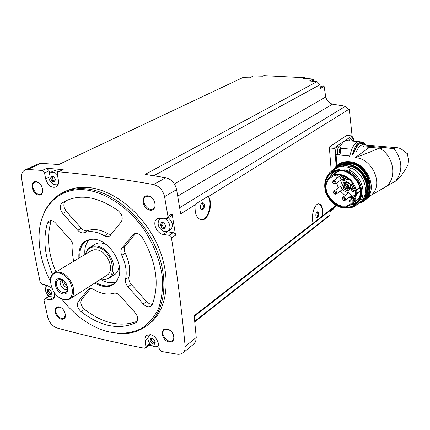 <?xml version="1.0" encoding="UTF-8"?>
<svg xmlns="http://www.w3.org/2000/svg" width="430" height="430" viewBox="0 0 430 430"><rect width="100%" height="100%" fill="white"/><g stroke="black" fill="none" stroke-linecap="round" stroke-linejoin="round"><path stroke-width="0.64" d="M334.841 148.441L329.391 147.958L329.762 146.7L346.601 135.482L352.073 135.875L335.223 147.184L334.841 148.441L336.152 166.125L336.937 154.773L349.73 155.95L349.628 156.472M329.391 147.958L331.256 171.188M336.169 205.255L322.409 215.962C323.285 208.62 322.075 204.567 318.781 203.815C314.394 203.53 310.541 217.102 313.25 223.084L194.156 315.717L196.241 337.496L185.163 346.483C181.938 312.008 177.37 275.802 171.463 237.865L170.796 236.355L169.533 235.377L163.233 234.382C156.563 233.748 151.892 222.208 156.961 218.805L160.922 217.859L166.238 218.596L167.399 218.316L167.979 216.414L164.566 196.671C162.927 190.125 159.272 186.082 153.601 184.551C119.948 178.724 88.311 174.478 58.684 171.801L57.926 171.957L57.281 173.887L58.416 180.363C58.862 183.476 58.141 185.679 56.244 186.964C51.374 188.286 47.827 185.556 45.607 178.767L44.559 172.941L42.269 170.436L27.74 169.458L24.687 170.108C22.156 171.699 21.14 174.537 21.645 178.617C27.063 214.253 33.228 248.723 40.13 282.026L42.221 284.37L47.074 285.305L51.681 288.181M348.558 109.521L208.582 196.488C213.242 203.954 208.631 220.085 201.944 219.864C196.854 218.988 194.586 213.979 195.145 204.836L180.659 213.834L176.617 189.635C175.026 183.18 171.425 179.208 165.813 177.719L145.141 174.392L317.034 81.625L319.942 84.726L320.517 88.386L324.102 86.392L325.746 96.986C326.8 100.711 329.047 103.103 332.492 104.168L345.473 106.231L348.601 109.919L349.31 109.478L352.089 135.875M166.716 231.646L173.634 232.748L174.886 233.721L175.548 235.221L172.118 213.871L167.979 216.414M318.866 203.809C321.817 205.303 322.909 209.442 322.135 216.22L313.25 223.084M336.609 205.508L194.226 316.405M322.135 216.22L322.409 215.962M195.145 204.836L194.94 204.444L208.19 196.22C212.769 203.503 207.964 219.993 201.256 219.778L200.837 219.773M208.582 196.488L208.19 196.22M345.473 106.231L179.665 207.685M324.102 86.392L323.086 85.806L320.35 87.317M312.997 81.275L313.561 80.066L313.174 79.045L303.505 78.303L304.617 77.722L304.762 78.394M319.942 84.726L153.773 175.741M325.746 96.986L174.392 183.965M333.443 207.975L333.207 209.335M63.656 192.258C71.294 188.05 80.082 186.534 90.02 187.711C115.245 190.769 143.701 214.462 157.348 244.562C171.07 274.657 168.211 306.568 151.93 321.64L147.49 325.214M148.027 195.838C155.875 196.779 157.912 211.318 150.081 210.157C142.33 209.19 140.218 194.801 148.027 195.838M36.141 181.621C42.968 182.433 45.429 196.069 38.603 195.053C31.852 194.215 29.337 180.713 36.141 181.621M59.109 306.88C65.72 308.181 67.962 320.603 61.35 319.119C54.809 317.802 52.514 305.493 59.109 306.88M167.13 328.971C174.682 330.46 176.52 343.618 168.99 341.931C161.524 340.426 159.611 327.391 167.13 328.971M49.402 296.334L45.376 298.839L44.467 299.011L44.07 300.608L47.768 317.27C49.369 322.737 52.498 326.316 57.163 328.015C84.871 335.561 113.934 342.312 144.351 348.262L145.523 347.967L145.888 346.564L144.899 338.904L145.335 337.034L146.318 335.588C151.682 333.331 155.73 335.964 158.471 343.489L159.272 348.94L161.594 351.498L178.004 354.336L180.804 354.127L183.395 352.573L184.878 349.918L185.163 346.483M45.376 298.839L49.762 299.721L53.008 299.097C54.599 297.71 54.997 295.55 54.191 292.604M194.709 321.226L330.036 214.823L327.676 217.188L194.768 321.801M170.097 341.221L169.167 341.952L169.882 341.205M148.93 345.344L152.628 346.048M156.353 346.741L159.019 347.236M45.596 285.02L45.946 286.713M47.655 294.792L48.079 296.764M25.37 169.791L37.921 164.013L40.952 163.362L58.824 164.513L242.654 77.663L249.572 77.798L253.437 75.949M58.093 171.882L63.205 169.63L46.822 168.297L42.269 170.436M317.034 81.625L309.53 80.98L313.174 79.045M253.458 75.938L262.563 76.18L263.73 75.615L304.617 77.722M193.376 344.409L195.634 341.742L196.241 337.496M173.29 334.309C174.263 336.798 174.107 338.77 172.822 340.227C168.753 344.758 159.546 334.072 164.083 330.089L167.566 329.235L170.495 330.67M65.446 314.126L64.306 317.834C60.361 321.393 52.653 310.675 56.98 307.654L59.587 307.144L61.291 307.826M42.785 189.232L42.527 192.054L41.086 193.887C36.303 197.117 29.428 184.986 34.567 182.368L36.663 181.987L39.861 183.615M148.5 196.22C153.806 196.596 157.509 205.992 153.408 208.62C148.237 212.866 139.965 200.493 145.576 196.897L148.5 196.22M330.036 214.823L330.057 211.533L333.433 208.894M332.492 104.168L177.735 196.128M43.043 215.435C46.51 206.233 52.068 199.214 59.716 194.381C67.66 189.517 76.954 187.711 87.596 188.974C112.859 192.059 141.384 215.833 155.085 246.019C168.856 276.2 166.028 308.181 149.737 323.263C141.008 331.164 130.306 334.551 117.632 333.427M50.165 280.903C42.989 266.675 39.291 252.48 39.076 238.311C38.431 208.19 58.475 186.093 86.892 190.065C106.339 193.043 127.312 206.938 142.609 227.422C153.634 243.713 160.256 260.661 162.475 278.269C162.954 289.428 161.626 299.549 158.493 308.627C154.402 316.867 148.909 323.381 142.018 328.181C130.607 333.992 117.739 334.739 103.42 330.428C87.607 324.779 73.632 314.228 61.495 298.775M125.565 279.323C125.135 281.87 125.931 284.359 127.952 286.783L143.228 303.972C146.184 306.912 148.877 307.536 151.306 305.832L152.284 304.435C159.734 284.563 156.445 262.305 142.416 237.661C139.519 233.694 136.525 232.539 133.44 234.194L121.921 248.126C120.556 250.029 120.524 252.426 121.808 255.323C125.818 263.87 127.07 271.868 125.565 279.323L128.973 277.065C130.489 269.631 129.253 261.666 125.264 253.157L121.808 255.323M78.9 258.193C78.212 245.643 83.216 239.306 93.912 239.182L95.041 239.322C108.849 240.897 122.749 261.666 119.218 275.415C115.235 287.089 107.048 289.664 94.648 283.128M118.309 210.775C97.282 196.058 78.749 193.301 62.715 202.508L62.001 202.976C59.388 205.648 59.641 209.136 62.764 213.436L77.744 230.292C79.862 232.517 81.98 233.318 84.097 232.689C90.268 230.539 97.046 231.587 104.442 235.844C106.484 237 108.269 237.064 109.795 236.038L121.195 221.907C123.168 218.187 122.206 214.473 118.309 210.775M73.616 261.354L72.53 254.065L72.95 247.245C73.288 244.697 72.477 242.23 70.504 239.849L55.685 223.138C53.298 220.676 51.052 219.999 48.945 221.101L47.44 223.165C42.876 238.752 44.559 255.78 52.487 274.243M93.697 289.476C100.797 293.776 107.473 295.044 113.73 293.265C115.885 292.749 118.03 293.615 120.163 295.862L135.273 312.9C138.089 316.62 138.487 319.753 136.455 322.306L135.697 322.828C118.739 330.213 100.523 326.488 81.05 311.648C77.47 308.149 76.54 304.789 78.249 301.57L88.43 289.229C89.875 288.186 91.633 288.272 93.697 289.476M117.669 279.785L114.831 283.08C109.499 286.987 103.13 286.772 95.723 282.44M79.991 257.538C79.33 250.244 81.238 244.863 85.715 241.391L92.025 239.118M116.019 281.967C111.241 283.542 106.081 282.666 100.556 279.344M84.925 254.587C84.323 248.196 85.79 243.208 89.316 239.628M90.87 246.798L95.906 243.805L98.475 243.02L101.921 243.057L106.006 244.364M119.051 265.063C118.97 269.105 117.696 272.152 115.224 274.216L113.74 275.173M85.849 253.109L87.526 249.583L89.897 247.336L92.853 246.137L96.852 246.078C109.886 247.449 119.825 270.873 110.268 277.42C108.075 279.124 105.42 279.71 102.302 279.167M85.527 254.227C87.096 248.771 90.692 246.352 96.309 246.97C114.316 249.233 119.266 283.854 101.141 278.968M54.502 272.787L91.531 250.599L93.987 249.766L96.777 249.803C107.215 250.926 115.154 269.685 107.473 274.91L106.296 275.668M50.326 283.193C49.778 278.785 50.788 275.544 53.358 273.475L56.12 272.26L59.404 272.271C70.074 273.604 78.523 293.158 70.789 298.425C67.66 300.661 63.893 300.398 59.48 297.635M59.082 273.104C73.261 275.614 77.959 302.489 63.85 299.452C49.982 296.856 45.042 270.497 59.082 273.104M60.103 278.764C68.203 280.215 70.928 295.571 62.844 293.883C54.846 292.405 52.041 277.216 60.103 278.764M60.625 279.392L61.936 279.806C65.123 281.505 67.01 284.203 67.596 287.912C66.736 293.663 63.699 294.287 58.475 289.782C54.884 283.51 55.604 280.048 60.625 279.392M67.623 288.686L67.349 288.944C63.903 291.948 57.507 282.789 61.264 280.236L61.667 279.989M67.601 287.998C63.936 286.638 62.285 284.026 62.646 280.166M67.29 286.299C65.252 285.192 64.177 283.488 64.054 281.188M135.697 233.393L125.388 245.981C124.028 247.879 123.985 250.271 125.264 253.157M128.973 277.065C128.543 279.608 129.333 282.085 131.344 284.499L147.291 302.349L149.764 303.956L152.29 304.408M67.026 200.208L65.661 201.073C63.054 203.739 63.301 207.212 66.403 211.49L81.329 228.271C83.436 230.491 85.548 231.281 87.666 230.652L84.097 232.689M111.042 234.683L107.968 233.769C100.593 229.534 93.826 228.497 87.666 230.652M51.347 220.59L51.095 221.213C46.526 236.688 48.144 253.587 55.954 271.921M90.563 288.498L81.705 299.318C79.996 302.532 80.921 305.88 84.49 309.358C103.044 323.532 120.631 327.499 137.245 321.253M171.274 215.924L172.118 213.871M159.804 217.8L159.132 219.596M168.302 217.757C173.113 222.487 173.698 226.626 170.054 230.163L169.716 230.324M56.658 184.986L57.824 185.271M46.822 168.297L49.106 170.785L49.574 173.419M50.934 172.296L52.465 171.328L55.298 170.543L58.238 171.812M53.659 296.985L54.341 297.108M49.17 296.173L44.612 298.92M149.145 334.454L148.898 335.588M149.269 345.08L149.855 343.64M163.029 218.198C168.882 218.687 172.548 229.136 167.646 231.297L163.142 231.163C158.261 227.75 156.955 223.858 159.224 219.494L163.029 218.198M164.502 223.638L163.497 222.756L161.18 222.385L160.75 224.412L160.293 224.594L161.599 227.443L162.631 228.303L165.055 228.615L165.254 226.744L165.878 226.459L164.502 223.638M58.34 183.922L56.996 184.873L53.61 184.588C48.735 180.885 47.59 176.95 50.176 172.774L53.578 172.156L55.647 173.199L57.48 175.048M54.228 177.16L53.374 176.284L52.971 176.633L51.315 176.004L50.616 178.171L50.928 179.407L52.761 181.772L53.008 181.503L54.911 182.019L55.147 180.052L55.508 179.907L54.228 177.16M54.529 296.313L53.734 296.947L49.971 296.668C45.645 293.357 44.435 289.874 46.343 286.213L47.66 285.45M50.53 290.32L49.67 289.508L47.746 289.089L47.44 290.863L47.106 290.976L48.305 293.507L49.197 294.297L51.229 294.658L51.304 293.034L51.799 292.825L50.53 290.32M158.675 344.871L157.547 346.22L156.369 346.741L154.623 346.768L152.747 346.107C148.431 343.016 147.087 339.582 148.721 335.814L150.554 334.583M153.967 339.743L152.967 338.926L150.812 338.41L150.532 340.114L150.005 340.313L151.274 342.92L152.279 343.726L154.547 344.156L154.596 342.64L155.316 342.296L153.967 339.743M164.959 227.255L162.879 228.083M161.417 223.998L163.663 227.588M161.97 223.659L162.384 223.062M154.526 342.71L153.564 342.721L152.435 343.602M151.086 339.695L153.397 342.85M51.143 293.217L49.375 294.12M48.3 290.331L50.315 293.539M54.782 180.707L53.051 181.481M51.917 177.569L53.804 181.111M52.121 177.45L52.648 176.73M348.95 140.793L350.988 137.842M350.729 140.943L352.557 137.971L352.073 135.875M347.241 140.653L346.198 140.562L343.715 141.465L339.512 146.883M338.7 154.827L337.125 154.682C334.798 154.999 335.319 146.646 337.625 146.727L337.846 146.743M337.061 154.784L337.426 154.709M350.783 137.826L352.557 137.971L353.567 138.745L354.051 141.223M353.127 140.304L353.761 141.029M352.492 140.454L352.423 141.056M352.697 140.47L353.272 139.927L353.476 140.336M340.974 149.64L340.119 153.892L338.926 154.848C336.604 155.166 337.131 146.807 339.426 146.883L340.512 147.726L340.974 149.64M340.361 149.296L340.78 150.285L340.544 151.806L339.544 152.967L339.082 151.091L339.421 149.403L339.748 149.543L340.146 148.887L340.361 149.296L339.996 149.264M339.206 149.721L340.614 150M339.329 151.924L339.49 149.903M352.374 140.825L353.718 141.029L352.535 140.932M360.469 141.997L358.856 141.728C356.196 141.991 353.831 144.512 351.767 149.275L340.71 148.221M360.351 141.852L358.862 141.626C356.19 141.895 353.82 144.421 351.74 149.199M349.73 155.95L351.767 149.275M337.115 154.778L349.773 155.945L349.676 156.434M369.048 196.935L371.977 194.564C383.689 183.836 372.181 158.369 355.148 157.638C363.866 154.558 371.918 151.365 379.303 148.06C395.417 156.574 397.551 181.981 383.055 188.351L382.136 188.781M388.344 148.957L393.998 148.452L364.404 145.904L363.382 146.797L381.517 148.371M381.958 188.867L395.718 181.051C403.05 171.054 402.475 160.186 393.998 148.452L396.541 147.673C399.443 147.732 402.147 149.156 404.657 151.951L407.484 153.73L408.489 160.669L408.355 157.934M408.489 160.669L408.022 164.921L405.506 169.302C402.174 174.838 398.911 178.756 395.718 181.051M350.095 207.588L351.423 207.593L354.25 206.599L358.582 203.519C367.666 195.026 362.044 175.392 348.805 169.952L351.348 168.087L347.827 167.372L349.536 166.13L350.837 166.184L343.909 165.507L345.016 165.69L343.29 166.926L338.91 166.867L332.954 170.081M325.698 179.632L327.165 175.951L329.875 172.376L338.91 166.867M331.31 172.392L335.26 170.264L339.813 169.425L336.325 168.705M356.835 203.734L356.653 203.788C353.863 206.567 350.402 208.002 346.274 208.093L341.769 207.55C326.967 204.519 318.974 182.358 329.702 173.634C332.277 171.366 335.384 170.156 339.023 169.995L339.813 169.425M339.023 169.995L343.581 170.452L344.371 169.882C358.905 172.57 367.274 194.129 357.421 203.17L355.777 204.61M357.405 201.966L353.949 204.094L349.939 205.121M329.24 177.869L332.831 172.683L334.287 171.543L332.831 172.683M348.805 169.952L344.371 169.882M351.348 168.087C364.543 173.5 370.123 193.049 361.06 201.519L358.453 203.648M356.11 190.769L356.019 190.092C354.051 177.45 337.464 169.587 329.713 177.418C315.33 189.442 339.877 217.021 352.638 203.067C354.831 200.788 356.056 197.913 356.314 194.43L356.11 190.769L359.888 187.824M355.605 192.205C354.304 183.438 349.509 177.816 341.216 175.327C336.878 174.505 333.207 175.402 330.197 178.02C316.48 189.506 339.91 215.817 352.095 202.519C354.653 199.832 355.82 196.392 355.605 192.205M351.772 197.977L348.945 197.338M345.134 195.532L340.286 191.076M338.297 187.878L336.695 183.013M336.561 178.428L337.41 175.042M348.897 179.213L342.269 180.944C339.383 186.19 341.022 190.017 347.193 192.42L348.23 192.538C351.729 194.441 352.595 196.897 350.832 199.902L349.332 200.762L349.316 201.315L353.611 200.617M340.92 175.268L333.358 180.767M346.72 177.606L343.129 180.304M354.062 186.125L351.412 188.388M351.848 187.824L352.245 186.555L351.095 184.405L350.966 182.53L351.573 182.008M354.374 190.947L355.546 191.522M343.393 187.867C341.958 184.19 342.973 182.159 346.44 181.777C353.175 182.508 351.095 193.65 345.01 189.571M344.521 189.2L343.769 188.41M355.637 192.887L355.465 195.612M355.422 195.87C351.627 195.473 351.16 196.832 354.008 199.939M347.332 179.783L348.515 178.896M343.833 185.76L344.656 182.992L346.87 182.288C350.235 183.572 351.149 185.658 349.617 188.533L348.053 189.259L346.204 188.921M350.127 187.846L348.897 187.856M345.596 183.508L345.935 182.331M344.607 184.25L343.968 185.658L344.607 184.25L346.247 183.728C348.725 184.68 349.396 186.217 348.268 188.335L350.391 186.711M344.957 183.986L347.15 182.331M343.183 188.023L344.828 186.776L345.231 187.303M343.065 186.335L345.096 185.12M345.973 188.329L347.612 187.082L348.015 187.609M345.854 186.642L347.494 185.4L347.892 185.927M344.398 185.647L346.042 184.405L346.44 184.932M344.64 189.017L346.671 187.797M344.796 188.985L345.037 189.544L344.796 188.985M344.554 185.615L344.796 186.174L344.554 185.615M346.01 186.609L346.257 187.168L346.01 186.609M346.129 188.297L346.376 188.856L346.129 188.297M343.221 186.308L343.462 186.867L343.221 186.308M343.344 187.991L343.586 188.55L343.344 187.991M350.896 189.807L351.315 188.474L352.487 188.098C354.212 188.754 354.691 189.823 353.911 191.307L352.267 191.576M352.138 188.786C356.814 192.307 347.881 191.323 352.138 188.786M354.277 199.429L353.417 198.966M352.804 198.192L353.014 195.978L354.315 195.553L355.395 196.01M354.54 196.79L354.315 195.553M354.954 196.462L355.04 195.779M352.982 198.02L355.373 196.134M340.544 177.671L340.995 176.354L342.119 175.999C343.86 176.671 344.328 177.757 343.511 179.245L341.871 179.471M341.764 176.682C346.419 180.181 337.555 179.256 341.764 176.682M332.653 182.223L333.11 180.949L334.212 180.605C335.943 181.277 336.405 182.352 335.594 183.83L334.002 184.056M333.857 181.283C338.469 184.766 329.697 183.825 333.857 181.283M342.081 198.843L342.495 197.569L343.645 197.198C345.349 197.859 345.822 198.913 345.064 200.369L343.484 200.643M343.296 197.886C347.918 201.385 339.114 200.364 343.296 197.886M333.433 192.463L333.863 191.205L334.981 190.85C336.695 191.522 337.158 192.586 336.373 194.043L334.814 194.29M334.631 191.533C339.227 195.016 330.482 194.032 334.631 191.533M204.433 205.083C204.304 208.792 203.229 210.329 201.197 209.684C199.853 207.572 200.025 205.389 201.697 203.137C203.078 202.267 203.992 202.912 204.433 205.083M201.165 203.755L202.057 203.304L203.519 205.244C203.573 207.518 202.933 208.873 201.6 209.297L200.525 208.593M318.651 213.667C318.539 216.575 317.818 217.876 316.485 217.569C315.486 215.752 315.652 213.882 316.985 211.969C317.867 211.447 318.426 212.011 318.651 213.667M316.636 212.35L316.985 212.226L317.921 213.801L317.899 214.79L317.179 216.763L316.544 217.145L316.066 216.919M176.617 189.635L164.566 196.671M175.548 235.221L171.463 237.865M40.952 163.362L27.74 169.458M63.205 169.63L58.684 171.801M165.813 177.719L153.601 184.551M134.998 233.485L132.773 234.839M125.388 245.981L121.921 248.126M131.344 284.499L127.952 286.783M146.56 301.607L143.228 303.972M65.661 201.073L62.001 202.976M66.403 211.49L62.764 213.436M81.329 228.271L77.744 230.292M107.968 233.769L104.442 235.844M51.095 221.213L47.44 223.165M136.573 322.194L135.697 322.828M84.49 309.358L81.05 311.648M81.705 299.318L78.249 301.57M89.639 288.621L87.924 289.729M167.356 231.77L163.233 234.382M173.172 232.625L169.071 235.253M48.724 177.262L45.607 178.767M49.106 170.785L44.559 172.941M54.019 297.055L49.762 299.721M147.92 338.367L144.98 340.603M149.796 343.565L145.888 346.564M165.969 226.368L165.652 226.567M165.082 227.911L164.196 228.464M162.895 226.637L161.599 227.443M161.938 225.04L160.637 225.847M161.884 222.595L160.997 223.138M155.424 342.14L155.053 342.425M154.456 343.43L153.698 344.011M152.51 341.968L151.274 342.92M151.607 340.474L150.371 341.425M151.408 338.496L150.694 339.044M51.213 294.055L50.503 294.496M49.649 292.679L48.305 293.507M48.778 291.255L47.434 292.083M48.316 289.315L47.606 289.75M53.605 176.23L53.223 176.413M55.018 181.439L54.185 181.847M53.266 180.24L51.853 180.933M52.347 178.719L50.928 179.407M51.971 176.364L51.116 176.778M311.53 81.146L313.561 80.066M335.223 147.184L329.762 146.7M351.95 135.918L346.601 135.482M339.49 150.661L340.716 150.774M339.313 151.699L340.544 151.806M339.421 152.704L339.781 152.736M352.39 154.515C354.503 146.695 357.4 142.497 361.087 141.911L362.576 142.142M333.336 169.753L336.658 165.657C340.178 162.615 344.457 161.298 349.483 161.701C366.639 162.475 378.287 188.2 366.516 198.993L371.977 194.564M355.148 157.638L369.66 147.227M356.406 151.672C358.195 147.329 360.275 145.028 362.635 144.776L363.511 144.851M353.756 153.548C357.002 144.179 360.689 141.314 364.823 144.964M353.245 153.908C356.938 142.91 361.071 139.949 365.645 145.034M334.26 169.044C337.819 164.158 342.828 161.933 349.284 162.368C370.225 163.314 378.739 197.934 359.518 202.767M339.727 164.819L344.279 163.153L349.321 162.916C365.769 163.669 376.793 188.437 365.328 198.579M343.425 163.599L349.241 163.18C363.656 163.921 374.965 184.002 367.462 195.43M345.043 163.357L349.101 163.282C362.759 164.024 374.046 182.304 368.118 194.011M358.959 167.324C363.479 170.559 366.607 174.8 368.343 180.057M336.69 167.13C339.85 164.857 343.538 163.894 347.746 164.255C363.952 165.018 374.944 189.334 363.812 199.499L362.307 200.853M335.228 168.27L334.76 168.71L335.228 168.27C338.56 165.383 342.608 164.136 347.375 164.529C363.581 165.287 374.584 189.619 363.447 199.794L359.797 202.541M335.626 168.195C338.872 165.55 342.764 164.416 347.295 164.792C364.93 165.593 375.046 193.398 360.888 201.659M350.837 166.184C364.404 169.63 371.95 189.313 363.345 198.472M339.066 166.861L343.909 165.507M339.646 166.856L345.016 165.69M341.205 170.345C349.525 171.747 356.948 178.321 359.91 186.948C360.947 192.801 360.13 197.988 357.459 202.498C353.836 206.12 349.321 207.9 343.919 207.846C335.733 206.303 328.558 199.859 325.607 191.447C324.526 185.722 325.252 180.584 327.778 176.031C331.293 172.317 335.765 170.42 341.205 170.345M343.581 170.452C358.136 173.15 366.516 194.736 356.658 203.782L357.421 203.17M341.216 170.43C349.493 171.828 356.884 178.369 359.829 186.959C360.861 192.785 360.05 197.945 357.394 202.439C353.783 206.04 349.289 207.814 343.914 207.76C335.765 206.228 328.617 199.81 325.682 191.436C324.607 185.738 325.327 180.621 327.848 176.09C331.342 172.392 335.798 170.506 341.216 170.43M325.596 189.221C324.516 181.756 326.741 176.187 332.277 172.516L336.572 170.871L341.366 170.635C355.035 171.382 365.527 190.807 357.937 201.208C353.008 207.625 346.36 209.077 338.002 205.561M358.093 200.955L354.836 203.239L350.993 204.46M330.159 177.031L332.374 173.666L335.443 171.151M359.722 197.327L357.05 200.342L353.573 202.32M332.938 175.096L335.771 172.306L339.372 170.565M359.888 196.709L358.174 198.939L354.788 201.353M334.212 174.177L336.792 171.978M349.536 166.13C362.845 168.614 371.498 187.426 363.963 197.279M356.019 190.092L359.733 187.206M356.314 194.43L360.388 191.226M356.314 193.769L360.34 190.603M346.29 179.67L347.94 178.445M349.396 200.724L351.385 199.154M348.268 188.335L346.403 188.84L348.268 188.335M345.414 188.426L344.656 187.738L345.403 188.437M344.021 186.448L344.285 187.19L344.032 186.437M344.032 185.609L344.747 184.266L346.204 183.863C349.391 185.91 349.477 187.555 346.456 188.791M345.44 188.404L344.683 187.722M344.322 187.163L344.065 186.41M351.606 182.046L350.966 182.53M352.519 183.32L351.095 184.405M353.008 184.099L351.52 185.233M352.74 198.73L353.234 197.967L353.567 198.88M194.457 343.527L183.395 352.573M172.822 340.227L173.79 339.469M164.083 330.089L165.674 328.875M64.306 317.834L65.215 317.238M56.98 307.654L58.324 306.789M41.086 193.887L42.221 193.323M34.567 182.368L36.125 181.621M145.576 196.897L146.232 196.521M149.737 323.263L151.93 321.64M85.715 241.391L87.661 240.257M110.268 277.42L115.224 274.216M70.789 298.425L107.473 274.91M134.122 233.78L133.44 234.194M66.381 200.606L62.715 202.508M49.428 220.843L48.945 221.101M88.972 288.879L88.43 289.229M171.538 215.763L167.399 218.316M157.831 218.279L156.961 218.805M147.044 335.045L146.318 335.588M149.473 344.925L145.523 347.967M167.646 231.297L170.054 230.163M160.277 218.65L161.218 217.897M56.996 184.873L58.184 184.448M53.734 296.947L54.476 296.587M46.977 285.724L47.424 285.38M157.547 346.22L158.761 345.478M149.522 335.045L150.086 334.502M163.776 222.659L163.26 222.976M166.039 226.25L165.389 226.658M162.094 223.578L160.75 224.417M155.461 341.968L154.698 342.56M153.564 342.721L152.397 343.618M151.828 339.125L150.538 340.114M49.907 289.433L49.45 289.718M51.933 292.642L51.38 292.991M48.827 290.008L47.44 290.863M53.761 176.257L52.971 176.639M55.61 179.826L55.233 180.009M52.309 177.38L50.858 178.084M330.057 211.797L333.277 209.281M353.992 141.217L353.567 138.745M339.426 146.883L337.625 146.727M340.119 153.892L340.92 150.027L340.512 147.726M339.27 149.5L339.711 149.543M339.415 149.898L340.625 150.005M339.463 152.263L340.146 152.322M352.428 140.524L352.863 140.562M365.806 145.044C364.07 142.679 362.495 141.637 361.087 141.911L358.856 141.728M383.055 188.351L371.45 195.086M396.541 147.673L363.715 144.867M358.862 141.626L346.198 140.562M366.516 198.993L362.947 201.751L358.717 203.411M365.613 146.99L363.382 146.802M359.582 202.713C377.201 196.908 368.66 164.169 348.579 163.352C342.871 162.857 338.152 164.722 334.411 168.942M359.792 202.546L363.812 199.499C367.629 195.317 369.026 190.017 367.994 183.61C368.585 179.853 359.851 165.088 347.779 164.244C344.005 163.916 340.625 164.663 337.641 166.485M356.83 203.739L356.647 203.793C353.836 206.588 350.342 208.034 346.177 208.104M329.702 173.634C325.494 177.735 323.951 183.078 325.075 189.668C325.322 194.398 331.928 205.196 341.839 207.593M357.937 201.208C365.5 190.855 354.992 171.387 341.334 170.645L337.211 170.753L332.277 172.516L333.567 171.844M337.303 171.677L335.158 173.22L340.033 170.565M358.582 203.519L361.06 201.519M352.638 203.067L359.007 197.988M330.197 178.02L332.239 176.542M349.359 200.74L351.401 199.128M344.656 182.992L345.129 182.637M345.037 189.544L345.978 188.829M344.796 186.174L346.483 184.9M346.257 187.168L347.935 185.894M346.376 188.856L348.053 187.577M343.462 186.867L344.409 186.152M343.586 188.55L345.274 187.27M353.911 191.307L355.347 190.189M351.579 188.275L354.143 186.303M353.014 195.978L353.283 195.768M352.853 198.891L353.627 198.837L354.938 197.795M343.511 179.245L346.171 177.268M341.253 176.166L342.103 175.542M335.594 183.83L341.597 179.391M345.064 200.369L351.396 195.424M342.748 197.375L348.752 192.737M336.373 194.043L342.307 189.544M334.11 191.022L340.748 186.04M201.923 219.87L201.256 219.778M200.864 209.018L201.197 209.684M201.272 203.653L201.697 203.137M201.6 209.297L201.272 209.254M316.141 217L316.485 217.569M316.716 212.243L316.985 211.969"/></g></svg>
